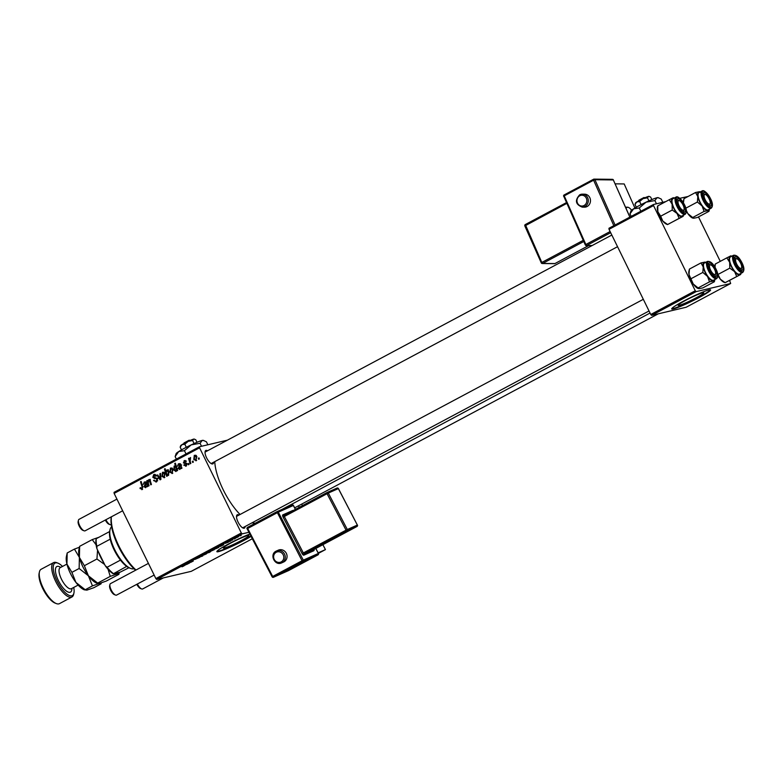 <?xml version="1.0" encoding="UTF-8"?>
<svg xmlns="http://www.w3.org/2000/svg" width="783" height="783" viewBox="0 0 783 783"><rect width="100%" height="100%" fill="white"/><g stroke="black" fill="none" stroke-linecap="round" stroke-linejoin="round"><path stroke-width="1.17" d="M702.674 292.803A14.241 1.263 153.9 0 0 688.051 299.096A14.241 1.263 153.9 0 0 678.166 305.321A14.241 1.263 153.9 0 0 679.243 305.301A14.241 1.263 153.9 0 0 693.865 299.008A14.241 1.263 153.9 0 0 703.751 292.783A14.241 1.263 153.9 0 0 702.674 292.803M708.948 289.935A21.64 1.928 153.9 0 0 686.72 299.498A21.64 1.928 153.9 0 0 671.706 308.962A21.64 1.928 153.9 0 0 673.351 308.942A21.64 1.928 153.9 0 0 695.568 299.38A21.64 1.928 153.9 0 0 710.582 289.916A21.64 1.928 153.9 0 0 708.948 289.935M671.736 308.708A21.64 1.928 153.9 0 0 673.155 308.551A21.64 1.928 153.9 0 0 694.315 299.537A21.64 1.928 153.9 0 0 710.367 289.779M224.408 548.012A14.241 1.263 -26.1 0 1 223.331 548.022A14.241 1.263 -26.1 0 1 233.207 541.797A14.241 1.263 -26.1 0 1 247.829 535.513A14.241 1.263 -26.1 0 1 248.906 535.494A14.241 1.263 -26.1 0 1 239.03 541.719A14.241 1.263 -26.1 0 1 224.408 548.012M249.797 534.055A21.64 1.928 153.9 0 0 228.303 544.077A21.64 1.928 153.9 0 0 216.871 551.672A21.64 1.928 153.9 0 0 218.506 551.643A21.64 1.928 153.9 0 0 251.03 536.404M216.901 551.418A21.64 1.928 153.9 0 0 218.32 551.261A21.64 1.928 153.9 0 0 250.824 536.022M213.642 462.234A7.576 2.74 -118.1 0 1 212.653 463.947A7.576 2.74 -118.1 0 1 211.684 463.83A7.576 2.74 -118.1 0 1 206.918 458.456A7.576 2.74 -118.1 0 1 205.117 451.507A7.576 2.74 -118.1 0 1 206.017 450.391A7.576 2.74 -118.1 0 1 207.524 450.773M205.606 451.84A6.489 2.349 61.9 0 0 205.391 451.918A6.489 2.349 61.9 0 0 205.029 452.261M211.009 463.477A6.489 2.349 61.9 0 0 211.293 463.448A6.489 2.349 61.9 0 0 211.508 463.37L617.542 246.704M245.128 526.509A7.576 2.74 -118.1 0 1 244.149 528.222A7.576 2.74 -118.1 0 1 243.17 528.104A7.576 2.74 -118.1 0 1 238.404 522.731A7.576 2.74 -118.1 0 1 236.603 515.782A7.576 2.74 -118.1 0 1 237.503 514.666A7.576 2.74 -118.1 0 1 239.011 515.048M237.092 516.114A6.489 2.349 61.9 0 0 236.877 516.193A6.489 2.349 61.9 0 0 236.515 516.545M242.505 527.752A6.489 2.349 61.9 0 0 242.779 527.732A6.489 2.349 61.9 0 0 242.994 527.644L649.038 310.978M188.967 464.466L188.321 464.808L187.979 463.771L188.644 463.419L188.967 464.466M193.332 462.127L192.687 462.479L192.344 461.432L193.01 461.079L193.332 462.127M185.042 460.521L184.064 460.747L186.266 461.461L184.338 461.383L183.985 462.42L187.01 463.81L186.188 466.061L183.78 465.122L184.377 464.691L185.914 465.425L186.393 464.211L183.388 462.88L184.563 460.561M186.168 460.913L184.338 461.383M186.188 466.061L185.659 466.257M176.038 471.474L173.865 470.103L174.139 466.051L175.558 466.316L174.726 463.516L175.372 463.164L177.643 470.505L176.987 470.857L176.762 470.103L175.793 471.562M156.629 481.829L153.576 480.566L154.182 480.136L154.838 481.046L156.287 481.016L156.992 479.206L152.822 477.356L153.683 474.635L156.531 475.77L155.925 476.191L154.045 475.438L153.448 476.974L157.608 478.795L155.954 482.093M154.838 481.046L157.706 480.684M154.799 474.371L154.241 474.41M155.983 474.919L154.045 475.438M164.489 477.63L161.993 476.495L162.502 472.257L165.017 473.509L164.087 477.787M149.152 479.539L150.15 480.361L151.422 484.491L150.767 484.843L149.494 480.733L148.701 480.4L148.32 483.268L149.083 485.744L148.427 486.096L146.773 480.762L147.429 480.41L147.703 481.3L148.878 479.568M150.228 480.556L148.701 480.4M142.212 489.522L139.961 488.054L140.568 487.623L141.87 488.7L142.095 486.977L140.49 481.78L141.146 481.428L142.809 486.811L141.801 489.678M248.877 532.293L242.182 533.869L156.737 579.459L155.866 578.588L241.321 532.988L199.587 447.807L114.132 493.398L114.054 492.341L199.508 446.741L199.587 447.807M155.866 578.588L114.132 493.398M145.814 487.594L143.964 486.791L145.746 482.905L144.561 482.602L143.299 484.393L144.317 481.956L146.372 482.485L147.801 486.429L147.126 486.791L146.764 486.204L145.511 487.711M146.48 482.729L144.561 482.602M167.21 469.908L168.874 471.366L168.56 475.457L166.994 475.056L167.288 476.035L166.71 476.338L164.45 468.997L165.105 468.645L165.879 471.219L166.936 469.937M160.906 479.431L160.114 479.852L157.08 475.261L157.735 474.909L160.231 478.834L159.859 473.784L160.554 473.412L160.906 479.431M172.426 473.402L169.921 472.257L170.43 468.028L172.955 469.281L172.015 473.558M179.963 469.379L178.113 468.567L179.884 464.681L178.71 464.388L177.447 466.169L178.465 463.742L180.521 464.27L181.95 468.205L181.274 468.567L180.912 467.989L179.659 469.497M180.628 464.505L178.71 464.388M196.298 460.658L193.792 459.523L194.301 455.285L196.827 456.538L195.887 460.815M190.837 463.458L190.181 463.81L188.537 458.476L189.192 458.124L189.525 459.229L190.563 457.507L190.2 461.314L190.837 463.458M199.322 458.936L198.676 459.278L198.334 458.241L198.999 457.889L199.322 458.936M227.393 440.173L199.508 446.741M230.828 540.975L229.918 541.347L230.828 540.975M235.194 538.645L234.293 539.017L235.194 538.645M225.514 543.255L228.988 541.797L225.426 543.353M227.824 542.521L228.323 542.051M218.849 547.366L215.893 548.717L218.702 547.063M215.756 548.452L216.421 548.061M195.045 559.297L199.626 557.398L194.928 559.434M196.386 558.524L195.74 559.082M203.883 554.795L207.133 553.268L203.619 555.078M190.944 562.263L189.055 562.674L190.895 561.685L193.293 561.01L190.944 562.263M190.905 561.675L190.367 562.292M184.827 565.306L181.999 566.794L183.79 565.992L182.928 565.717L183.584 565.365L184.964 565.336M183.79 565.992L183.976 565.346M252.263 538.782L191.267 571.326L156.737 579.459M185.894 564.66L189.662 562.948L185.796 564.778M186.765 563.887L186.148 564.406M209.149 552.544L206.878 552.935L210.989 551.203L209.149 552.544M210.989 551.203L210.382 551.809M202.768 555.95L199.362 557.173L202.836 555.323L202.768 555.95L202.543 555.48M211.811 550.566L215.061 549.03L211.547 550.85M220.043 546.446L223.811 544.723L219.945 546.554M220.914 545.663L220.268 546.143M235.683 537.833L238.932 536.296L235.419 538.107M232.698 539.976L230.809 540.387L232.835 539.321L232.698 539.976M232.463 539.507L232.228 539.996M241.184 535.455L240.283 535.817L241.184 535.455M651.632 315.383L686.162 307.249L730.666 283.495L696.136 291.628L651.632 315.383L650.761 314.502L695.265 290.757L653.531 205.577L609.027 229.321L608.949 228.264L653.453 204.51L653.531 205.577M650.761 314.502L609.027 229.321M688.091 196.474L679.82 198.305M665.756 201.613L653.453 204.51M730.666 283.495L729.59 280.402M720.272 261.365L698.485 216.911M695.265 290.757L696.136 291.628M255.434 523.142A41.127 14.877 -118.1 0 1 252.077 522.799M240.068 514.49A41.127 14.877 -118.1 0 1 214.757 461.637M241.321 532.988L242.182 533.869M188.106 563.241L186.589 564.426L187.675 564.014M208.474 552.553L210.118 551.966L208.944 552.044M210.284 551.428L210.118 551.966M204.98 554.168L206.487 553.61L204.627 554.726M206.428 553.493L206.105 554.11M212.907 549.93L214.415 549.382L212.555 550.488M214.356 549.265L214.033 549.872M216.685 547.924L218.359 547.493L216.48 548.384M217.84 547.102L218.359 547.493M222.255 545.017L220.737 546.201L221.824 545.79M236.779 537.197L238.286 536.639L236.427 537.755M238.228 536.531L237.905 537.138M140.979 488.523L140.206 488.7M140.656 487.897L139.961 488.054M141.204 481.614L140.49 481.78M142.594 489.238L141.997 488.7M147.527 486.028L146.764 486.204M144.718 486.615L143.964 486.791M145.609 484.677L147.507 483.17M146.695 483.356L145.941 483.532M145.012 482.445L145.579 481.78M147.067 486.586L145.491 486.957L146.127 484.207L144.62 486.449L146.607 486.664M146.861 484.041L146.127 484.207M147.488 480.586L146.773 480.762M149.279 480.928L150.179 479.304M165.154 468.831L164.45 468.997M166.436 471.082L165.879 471.219M167.454 470.847L168.218 469.673M167.621 474.909L166.994 475.056M166.358 472.805L166.759 473.999L168.208 474.87L168.228 471.728L166.74 470.769L166.358 472.805M168.482 470.338L166.74 470.769M168.962 471.552L168.228 471.728M164.851 477.376L164.234 477.033M162.737 476.318L161.993 476.495M163.246 472.746L163.686 472.149M162.776 472.883L162.6 476.074L164.195 477.013L164.371 473.852L162.776 472.883L164.547 472.443M165.105 473.686L164.371 473.852M157.843 475.085L157.08 475.261M160.867 478.687L160.231 478.834M160.564 473.607L159.859 473.784M156.766 481.751L155.817 481.193L157.686 480.723M154.3 480.39L153.576 480.566M157.716 479.039L156.992 479.206M157.432 478.491L156.531 478.707M158.107 478.335L154.28 478.452M155.846 478.08L154.388 476.994M153.576 477.18L152.822 477.356M154.251 475.34L155.014 474.4M172.779 473.147L172.162 472.805M170.665 472.08L169.921 472.257M171.174 468.518L171.614 467.921M170.704 468.655L170.528 471.836L172.123 472.785L172.299 469.624L170.704 468.655L172.475 468.214M173.033 469.448L172.299 469.624M177.467 469.937L176.762 470.103M174.599 469.927L173.865 470.103M176.292 466.149L175.558 466.316M175.431 463.35L174.726 463.516M174.482 466.639L174.443 469.604L175.95 470.74L175.881 467.5L174.482 466.639L176.204 466.218M176.655 467.314L175.881 467.5M177.34 469.516L176.41 469.731M176.674 470.573L175.294 470.7M181.666 467.803L180.912 467.989M178.867 468.391L178.113 468.567M179.757 466.462L181.656 464.945M180.834 465.141L180.09 465.317M179.16 464.231L179.728 463.565M181.216 468.371L179.64 468.733L180.276 465.993L178.759 468.224L180.756 468.44M181.01 465.816L180.276 465.993M184.582 465.033L183.819 465.21M184.524 464.945L183.78 465.122M187.108 464.045L186.393 464.211M186.922 463.653L186.051 463.859M186.765 463.35L184.964 462.508M184.162 462.694L183.388 462.88M184.866 461.216L185.326 460.58M186.471 465.875L185.825 465.484M196.65 460.414L196.034 460.061M194.536 459.347L193.792 459.523M195.045 455.784L195.486 455.177M194.576 455.921L194.399 459.102L195.995 460.042L196.171 456.881L194.576 455.921L196.347 455.471M196.905 456.714L196.171 456.881M193.068 461.265L192.344 461.432M189.241 458.309L188.537 458.476M188.693 463.595L187.979 463.771M199.058 458.075L198.334 458.241M111.411 516.78A36.791 13.311 61.9 0 0 135.997 570.024M135.606 570.23A35.715 12.919 -118.1 0 1 111.323 516.829M725.763 282.379L740.63 274.51L725.136 282.653L720.35 279.208L717.629 273.707M741.09 262.344A7.576 2.74 -118.1 0 1 740.982 270.233A7.576 2.74 -118.1 0 1 736.186 264.801A7.576 2.74 -118.1 0 1 734.415 257.91A7.576 2.74 -118.1 0 1 741.09 262.344M741.658 267.62A5.412 1.958 61.9 0 0 740.366 262.648A5.412 1.958 61.9 0 0 736.96 258.811A5.412 1.958 61.9 0 0 736.265 258.733A5.412 1.958 61.9 0 0 736.676 264.037A5.412 1.958 61.9 0 0 741.012 268.412A5.412 1.958 61.9 0 0 741.658 267.62L741.364 268.902A6.489 2.349 -118.1 0 1 740.806 269.773A6.489 2.349 -118.1 0 1 740.591 269.861A6.489 2.349 -118.1 0 1 740.307 269.881A6.489 2.349 61.9 0 0 740.806 269.773A6.489 2.349 61.9 0 0 741.442 268.119M733.514 255.268L730.49 256.883A9.739 3.524 61.9 0 0 731.919 267.052A9.739 3.524 61.9 0 0 739.661 274.07L742.685 272.455A9.739 3.524 -118.1 0 1 734.953 265.437A9.739 3.524 -118.1 0 1 733.514 255.268C736.294 254.818 738.995 257.088 741.618 262.08C744.232 266.974 744.594 270.438 742.685 272.455M740.698 274.461L740.943 273.384A10.531 3.807 -118.1 0 1 740.004 274.784L740.63 274.51M718.236 274.324L729.795 268.158L734.591 271.603L736.695 276.487M715.036 267.277L715.28 264.028L726.839 257.861L729.658 262.295L729.795 268.158M715.28 264.028L715.907 263.763M730.774 255.894L726.839 257.861M725.068 282.712L724.099 282.33A10.531 3.807 -118.1 0 1 720.35 279.208A10.531 3.807 -118.1 0 1 717.864 275.567M714.869 266.993A10.531 3.807 -118.1 0 1 714.957 265.202L715.212 264.086M740.004 274.784A10.531 3.807 -118.1 0 1 734.591 271.603A10.531 3.807 -118.1 0 1 729.658 262.295A10.531 3.807 -118.1 0 1 730.148 256.158A10.531 3.807 61.9 0 1 731.772 256.198L730.842 255.835M736.421 258.713A6.489 2.349 61.9 0 0 734.689 258.321A6.489 2.349 61.9 0 0 734.327 258.674A6.489 2.349 -118.1 0 1 734.689 258.321A6.489 2.349 -118.1 0 1 734.904 258.243A6.489 2.349 -118.1 0 1 735.736 258.341L736.96 258.811M714.37 281.743L702.811 287.909L699.043 288.673L693.268 284.023A10.531 3.807 -118.1 0 1 690.577 279.296A10.531 3.807 -118.1 0 1 689.001 274.549L689.422 269.078L700.981 262.912L703.242 266.954L702.821 272.425L707.509 276.419L709.525 281.841L713.284 281.077L714.37 281.743L714.879 279.521A10.531 3.807 -118.1 0 1 713.284 281.077A10.531 3.807 -118.1 0 1 707.509 276.419A10.531 3.807 -118.1 0 1 703.242 266.954A10.531 3.807 -118.1 0 1 704.749 262.148L700.981 262.912M698.24 288.545A10.531 3.807 -118.1 0 1 698.045 288.477A10.531 3.807 -118.1 0 1 693.268 284.023L689.001 274.549A10.531 3.807 -118.1 0 1 688.903 271.339L689.422 269.078M715.603 269.646A7.576 2.74 -118.1 0 1 714.928 276.37A7.576 2.74 -118.1 0 1 709.555 269.773A7.576 2.74 -118.1 0 1 708.351 264.057A7.576 2.74 -118.1 0 1 711.316 263.695A7.576 2.74 -118.1 0 1 715.603 269.646M715.593 273.756A5.412 1.958 61.9 0 0 714.302 268.794A5.412 1.958 61.9 0 0 710.895 264.957A5.412 1.958 61.9 0 0 710.21 264.869A5.412 1.958 61.9 0 0 710.612 270.174A5.412 1.958 61.9 0 0 714.948 274.549A5.412 1.958 61.9 0 0 715.593 273.756L715.31 275.039A6.489 2.349 -118.1 0 1 714.742 275.919A6.489 2.349 -118.1 0 1 714.536 275.998A6.489 2.349 -118.1 0 1 714.253 276.017A6.489 2.349 61.9 0 0 714.742 275.919A6.489 2.349 61.9 0 0 715.378 274.265M707.46 261.405L704.436 263.019A9.739 3.524 61.9 0 0 705.131 271.691A9.739 3.524 61.9 0 0 713.607 280.206L716.631 278.591A9.739 3.524 -118.1 0 1 708.155 270.076A9.739 3.524 -118.1 0 1 707.46 261.405C710.621 261.072 713.548 263.822 716.259 269.655C718.265 273.913 718.393 276.888 716.631 278.591M699.043 288.673L697.956 288.007L709.525 281.841M691.262 278.601L702.821 272.425M705.835 262.814L704.749 262.148L705.835 262.814M705.463 262.236L705.708 262.334A10.531 3.807 61.9 0 0 704.749 262.148M710.357 264.85A6.489 2.349 61.9 0 0 708.635 264.458A6.489 2.349 61.9 0 0 708.272 264.811A6.489 2.349 -118.1 0 1 708.635 264.458A6.489 2.349 -118.1 0 1 708.84 264.38A6.489 2.349 -118.1 0 1 709.672 264.478L710.895 264.957M709.124 210.568L709.457 209.11A10.531 3.807 -118.1 0 1 707.861 210.666A10.531 3.807 61.9 0 1 702.087 206.007A10.531 3.807 -118.1 0 1 699.385 201.28A10.531 3.807 -118.1 0 1 697.81 196.543L697.399 202.014L702.087 206.007L704.093 211.43L707.861 210.666L708.948 211.332L709.134 210.568M704.123 199.362A7.576 2.74 -118.1 0 1 702.919 193.636A7.576 2.74 -118.1 0 1 705.884 193.284A7.576 2.74 -118.1 0 1 710.171 199.234A7.576 2.74 -118.1 0 1 709.496 205.958A7.576 2.74 -118.1 0 1 704.123 199.362M704.925 194.438A6.489 2.349 61.9 0 0 703.203 194.047A6.489 2.349 61.9 0 0 702.84 194.39A6.489 2.349 -118.1 0 1 703.203 194.047A6.489 2.349 -118.1 0 1 703.408 193.969A6.489 2.349 -118.1 0 1 704.25 194.067L705.473 194.536A5.412 1.958 61.9 0 0 704.778 194.458A5.412 1.958 61.9 0 0 705.189 199.763A5.412 1.958 61.9 0 0 709.515 204.138A5.412 1.958 61.9 0 0 710.161 203.335A5.412 1.958 61.9 0 0 708.879 198.373A5.412 1.958 61.9 0 0 705.473 194.536M699.699 201.28A9.739 3.524 61.9 0 0 708.175 209.795L711.199 208.18A9.739 3.524 -118.1 0 1 702.733 199.665A9.739 3.524 -118.1 0 1 702.028 190.993L699.004 192.608A9.739 3.524 61.9 0 0 699.699 201.28M708.948 211.332L697.379 217.498L693.621 218.261L687.846 213.602L686.3 210.382M693.621 218.261L692.534 217.596L704.093 211.43M685.83 208.18L697.399 202.014M695.549 192.501L697.81 196.543A10.531 3.807 -118.1 0 1 699.317 191.727L695.549 192.501L683.99 198.667L683.432 202.797M699.317 191.727L700.403 192.393L699.317 191.727A10.531 3.807 -118.1 0 1 700.286 191.923L700.031 191.825M692.808 218.124A10.531 3.807 -118.1 0 1 692.612 218.056A10.531 3.807 -118.1 0 1 687.846 213.602A10.531 3.807 -118.1 0 1 686.368 211.293M683.373 202.719A10.531 3.807 -118.1 0 1 683.471 200.928L683.804 199.43M710.161 203.335L709.878 204.627A6.489 2.349 -118.1 0 1 709.31 205.498A6.489 2.349 -118.1 0 1 709.104 205.577A6.489 2.349 -118.1 0 1 708.821 205.606A6.489 2.349 61.9 0 0 709.31 205.498A6.489 2.349 61.9 0 0 709.946 203.844M683.158 216.323L683.393 215.247A10.531 3.807 -118.1 0 1 682.453 216.646A10.531 3.807 61.9 0 1 677.041 213.465A10.531 3.807 -118.1 0 1 674.114 209.041A10.531 3.807 -118.1 0 1 672.108 204.157L672.254 210.02L677.041 213.465L679.145 218.349L683.079 216.372L667.586 224.515L662.8 221.07L660.686 216.186L672.254 210.02M678.636 206.663A7.576 2.74 -118.1 0 1 676.864 199.782A7.576 2.74 -118.1 0 1 683.539 204.206A7.576 2.74 -118.1 0 1 683.442 212.095A7.576 2.74 -118.1 0 1 678.636 206.663M678.871 200.575A6.489 2.349 61.9 0 0 677.138 200.184A6.489 2.349 61.9 0 0 676.776 200.536A6.489 2.349 -118.1 0 1 677.138 200.184A6.489 2.349 -118.1 0 1 677.354 200.105A6.489 2.349 -118.1 0 1 678.186 200.203L679.409 200.683A5.412 1.958 61.9 0 0 678.714 200.595A5.412 1.958 61.9 0 0 679.125 205.9A5.412 1.958 61.9 0 0 683.461 210.275A5.412 1.958 61.9 0 0 684.107 209.482A5.412 1.958 61.9 0 0 682.815 204.51A5.412 1.958 61.9 0 0 679.409 200.683M674.378 208.914A9.739 3.524 61.9 0 0 682.11 215.932L685.145 214.317A9.739 3.524 -118.1 0 1 677.403 207.299A9.739 3.524 -118.1 0 1 675.974 197.13L672.94 198.745A9.739 3.524 61.9 0 0 674.378 208.914M668.212 224.241L679.145 218.349M660.686 216.186L657.867 211.762L657.73 205.9L669.289 199.724L672.108 204.157A10.531 3.807 -118.1 0 1 672.597 198.03L669.289 199.724M657.73 205.9L658.356 205.626M673.233 197.756L672.597 198.03A10.531 3.807 -118.1 0 1 674.222 198.06L673.302 197.698M682.453 216.646L683.079 216.372M667.517 224.574L666.548 224.202A10.531 3.807 -118.1 0 1 662.8 221.07A10.531 3.807 -118.1 0 1 657.867 211.762A10.531 3.807 -118.1 0 1 657.407 207.064L657.661 205.949M684.107 209.482L683.823 210.764A6.489 2.349 -118.1 0 1 683.256 211.635A6.489 2.349 -118.1 0 1 683.04 211.723A6.489 2.349 -118.1 0 1 682.766 211.743A6.489 2.349 61.9 0 0 683.256 211.635A6.489 2.349 61.9 0 0 683.892 209.981M137.368 584.01A6.489 2.349 61.9 0 0 141.615 588.933A6.489 2.349 61.9 0 0 142.447 589.031A6.489 2.349 61.9 0 0 142.663 588.953A6.489 2.349 61.9 0 0 142.839 588.826M141.615 588.933L140.392 588.454A5.412 1.958 -118.1 0 1 136.819 584.304M105.871 519.736A6.489 2.349 61.9 0 0 110.129 524.659A6.489 2.349 61.9 0 0 110.961 524.757A6.489 2.349 61.9 0 0 111.166 524.679A6.489 2.349 61.9 0 0 111.264 524.62L111.166 524.679M110.129 524.659L108.906 524.179A5.412 1.958 -118.1 0 1 105.333 520.029M115.551 595.07L114.328 594.6A5.412 1.958 -118.1 0 1 110.922 590.764A5.412 1.958 -118.1 0 1 109.63 585.801L109.923 584.519A6.489 2.349 61.9 0 0 111.47 590.47A6.489 2.349 61.9 0 0 115.551 595.07A6.489 2.349 61.9 0 0 116.383 595.178A6.489 2.349 61.9 0 0 116.598 595.09A6.489 2.349 61.9 0 0 116.784 594.963M110.697 583.56A6.489 2.349 61.9 0 0 110.481 583.638A6.489 2.349 61.9 0 0 109.923 584.519M84.065 530.796L82.841 530.326A5.412 1.958 -118.1 0 1 79.435 526.489A5.412 1.958 -118.1 0 1 78.143 521.527L78.437 520.235A6.489 2.349 61.9 0 0 79.983 526.196A6.489 2.349 61.9 0 0 84.065 530.796A6.489 2.349 61.9 0 0 84.897 530.894A6.489 2.349 61.9 0 0 85.112 530.815A6.489 2.349 61.9 0 0 85.298 530.688M79.21 519.286A6.489 2.349 61.9 0 0 78.995 519.364A6.489 2.349 61.9 0 0 78.437 520.235M130.673 568.438L129.44 567.969A22.727 8.222 -118.1 0 1 126.689 566.403A22.727 8.222 -118.1 0 1 120.465 560.119A22.727 8.222 -118.1 0 1 114.161 549.92A22.727 8.222 -118.1 0 1 110.207 539.174A22.727 8.222 -118.1 0 1 109.62 531.559A22.727 8.222 -118.1 0 1 109.728 531.011L110.012 529.719A23.813 8.613 61.9 0 0 114.651 549.539A23.813 8.613 61.9 0 0 130.673 568.438A23.813 8.613 61.9 0 0 133.971 568.732M111.607 526.812A23.813 8.613 61.9 0 0 110.012 529.719M110.207 539.174L96.857 546.299L96.955 548.805A21.64 7.83 -118.1 0 1 96.084 539.418L96.211 538.841M126.689 566.403L113.271 573.812A21.64 7.83 -118.1 0 1 105.225 565.688L96.955 548.805M105.225 565.688L107.114 567.244A22.727 8.222 61.9 0 0 113.339 573.528M120.465 560.119L107.114 567.244M96.201 538.968L96.27 538.684A22.727 8.222 61.9 0 0 96.857 546.299M109.62 531.559L96.27 538.684M128.931 567.744L120.112 572.197L113.271 573.812M62.523 566.442A18.401 6.655 61.9 0 0 57.952 563.153A18.401 6.655 61.9 0 0 55.593 562.879A18.401 6.655 61.9 0 0 56.983 580.898A18.401 6.655 61.9 0 0 71.713 595.785A18.401 6.655 61.9 0 0 73.915 593.074A18.401 6.655 61.9 0 0 73.739 587.446M73.915 593.074L73.631 594.356A19.477 7.047 -118.1 0 1 71.938 596.989A19.477 7.047 -118.1 0 1 71.302 597.233A19.477 7.047 -118.1 0 1 56.112 582.298A19.477 7.047 -118.1 0 1 53.596 562.615A19.477 7.047 -118.1 0 1 54.223 562.38A19.477 7.047 -118.1 0 1 56.728 562.683L57.952 563.153M53.596 562.615L41.127 569.27A19.477 7.047 61.9 0 0 39.434 571.903A19.477 7.047 61.9 0 0 44.083 589.775A19.477 7.047 61.9 0 0 56.337 603.585A19.477 7.047 61.9 0 0 58.842 603.879A19.477 7.047 61.9 0 0 59.469 603.644L71.938 596.989M101.271 582.914L101.056 583.854L97.679 583.09L88.401 575.799L92.443 585.88L106.292 581.064L118.859 574.36L117.166 573.978A20.564 7.438 -118.1 0 1 114.308 573.567M79.435 547.248L74.424 549.098L79.396 557.408A20.564 7.438 -118.1 0 0 88.401 575.799L84.358 565.717L79.396 557.408L79.132 568.507L88.401 575.799A20.564 7.438 -118.1 0 0 96.73 583.159L97.846 583.589L97.679 583.09L110.246 576.386L117.166 573.978A20.564 7.438 61.9 0 0 119.085 572.442M119.3 572.393L118.859 574.36M84.358 565.717L96.935 559.003L104.648 564.504M108.044 569.221L110.246 576.386M79.66 546.309L78.887 549.725A20.564 7.438 -118.1 0 0 79.396 557.408L79.66 546.309L92.228 539.604L96.084 544.802M97.572 550.048L96.935 559.003M99.147 537.187L92.228 539.604M98.022 537.745A20.564 7.438 -118.1 0 1 98.981 537.236M103.982 563.134A20.564 7.438 -118.1 0 1 98.208 551.359M101.056 583.854L93.823 587.71L86.903 590.128L84.27 589.814A20.564 7.438 -118.1 0 1 75.941 582.444A20.564 7.438 -118.1 0 1 66.927 564.054A20.564 7.438 -118.1 0 1 66.428 556.37L67.191 552.955L74.424 549.098M92.443 585.88L85.22 589.746L75.941 582.444L71.899 572.363L66.927 564.054L67.191 552.955M71.899 572.363L79.132 568.507M56.337 603.585L55.113 603.106A18.401 6.655 -118.1 0 1 43.535 590.069A18.401 6.655 -118.1 0 1 39.15 573.185L39.434 571.903M582.268 207.143L584.461 207.172A6.489 5.941 -89.3 0 0 587.133 206.506A6.489 5.941 -89.3 0 0 590.333 199.244A6.489 5.941 -89.3 0 0 584.617 194.184L582.425 194.155A6.489 5.941 90.7 0 1 588.141 199.225A6.489 5.941 90.7 0 1 584.94 206.487A6.489 5.941 90.7 0 1 582.268 207.143C575.525 204.48 574.663 200.379 579.674 194.83L582.425 194.155A6.489 5.941 90.7 0 0 579.753 194.82M625.92 208.072L627.565 207.201L625.529 207.182M634.896 208.024L624.188 183.946L615.144 183.839M627.565 207.201A8.662 3.132 -118.1 0 1 631.627 210.196M283.867 561.891A6.489 6.049 -113.9 0 0 278.229 550.204L276.438 550.997A6.489 6.049 66.1 0 1 282.076 562.683A6.489 6.049 66.1 0 1 281.704 562.869L283.495 562.067A6.489 6.049 -113.9 0 0 283.867 561.891M301.7 504.086L302.502 505.612M322.88 544.684L325.444 549.607L318.407 553.366M298.157 505.975A5.412 1.958 -118.1 0 1 299.478 507.227M318.143 552.847L325.444 549.607M191.306 440.506L189.388 440.31M184.808 444.235L188.204 441.338A7.576 0.675 -26.1 0 0 181.969 444.666A7.576 0.675 -26.1 0 0 180.658 445.703L180.159 447.191L181.969 444.666L184.808 444.235L186.305 447.308M180.159 447.191L181.49 449.902M192.618 440.535L193.695 439.116A7.576 0.675 -26.1 0 0 188.204 441.338L192.618 440.535L194.096 443.55M193.695 439.116A7.576 0.675 -26.1 0 1 194.213 439.067L195.799 439.792L197.022 442.287M186.021 453.944L184.426 450.675L178.749 451.537L175.138 456.577L176.136 453.621A15.151 1.351 -26.1 0 1 178.749 451.537A15.151 1.351 -26.1 0 1 191.209 444.881A15.151 1.351 -26.1 0 1 202.2 440.438A15.151 1.351 -26.1 0 1 203.237 440.34L206.399 441.788L207.867 444.773M175.138 456.577L176.361 459.092M184.426 450.675L191.209 444.881L200.056 443.286L201.525 446.271M200.056 443.286L202.2 440.438L204.069 440.623M184.083 442.914L189.114 440.222L190.523 440.692M646.141 197.805L644.223 197.6M639.642 201.525L643.039 198.628A7.576 0.675 -26.1 0 0 636.804 201.955A7.576 0.675 -26.1 0 0 635.502 203.003L635.003 204.48L636.804 201.955L639.642 201.525L641.15 204.598M635.003 204.48L636.325 207.192M647.463 197.835L648.53 196.406A7.576 0.675 -26.1 0 0 643.039 198.628L647.463 197.835L648.941 200.849M648.53 196.406A7.576 0.675 -26.1 0 1 649.048 196.357L650.634 197.081L651.857 199.587M640.856 211.234L639.261 207.975L633.594 208.826L629.972 213.876L630.971 210.911A15.151 1.351 -26.1 0 1 633.594 208.826A15.151 1.351 -26.1 0 1 646.053 202.18A15.151 1.351 -26.1 0 1 657.045 197.727A15.151 1.351 -26.1 0 1 658.082 197.629L661.244 199.078L662.819 202.308M629.972 213.876L631.206 216.382M639.261 207.975L646.053 202.18L654.891 200.575L656.477 203.795M654.891 200.575L657.045 197.727L658.904 197.913M638.918 200.203L643.959 197.512L645.358 197.991M142.809 486.811L142.095 486.977M146.499 483.923L144.924 484.295M150.473 481.281L149.759 481.447M160.779 477.229L160.104 477.385M156.864 478.159L155.298 478.521M180.648 465.709L179.072 466.081M186.697 463.37L185.199 463.722M741.579 262.099A9.093 3.289 61.9 0 0 734.385 255.542A9.093 3.289 61.9 0 0 735.697 265.046A9.093 3.289 61.9 0 0 742.891 271.603A9.093 3.289 61.9 0 0 741.579 262.099M716.2 269.636A9.093 3.289 61.9 0 0 708.889 261.542A9.093 3.289 61.9 0 0 708.948 269.783A9.093 3.289 61.9 0 0 716.259 277.877A9.093 3.289 61.9 0 0 716.2 269.636M703.525 199.371A9.093 3.289 61.9 0 0 710.837 207.466A9.093 3.289 61.9 0 0 710.778 199.225A9.093 3.289 61.9 0 0 703.467 191.13A9.093 3.289 61.9 0 0 703.525 199.371M678.147 206.908A9.093 3.289 61.9 0 0 685.34 213.475A9.093 3.289 61.9 0 0 684.029 203.962A9.093 3.289 61.9 0 0 676.835 197.404A9.093 3.289 61.9 0 0 678.147 206.908M59.978 567.763L60.183 567.685A11.902 4.307 61.9 0 0 61.73 579.714A11.902 4.307 61.9 0 0 71.008 588.836A11.902 4.307 61.9 0 0 71.39 588.689L78.143 585.087M71.899 588.425A14.505 5.246 -118.1 0 1 70.01 592.3A14.505 5.246 -118.1 0 1 58.392 580.565A14.505 5.246 -118.1 0 1 57.296 566.363A14.505 5.246 -118.1 0 1 60.692 567.421M579.743 195.779A5.412 4.952 -89.3 0 0 577.462 203.022A5.412 4.952 -89.3 0 0 584.069 205.508A5.412 4.952 -89.3 0 0 586.359 198.275A5.412 4.952 -89.3 0 0 579.743 195.779M629.855 217.106L613.324 179.943L594.933 179.728L615.066 224.995M613.823 225.661L593.602 180.198L594.933 179.728A1.086 0.989 90.7 0 0 593.612 179.229L564.23 194.908L593.475 179.297M610.681 232.688L586.721 245.471L592.154 245.529M613.383 180.07L613.422 179.973A1.086 1.086 0 0 0 612.453 179.336L594.052 179.121A1.086 1.086 0 0 0 593.534 179.248L593.602 180.198L564.23 195.867L585.85 244.492L610.114 231.543M524.933 225.974L524.835 225.935A1.086 1.086 0 0 1 525.315 224.545L566.471 202.601L525.315 224.545L541.816 262.442L583.257 240.332M583.775 241.497L542.688 263.421L554.951 263.558L588.601 245.608M566.823 203.384L524.835 225.935L541.268 262.882L541.816 262.442L542.688 263.421A1.086 0.989 -89.3 0 1 542.247 263.528L554.511 263.665A1.086 1.086 0 0 0 555.03 263.538L555.088 263.489M541.366 262.922A1.086 0.989 -89.3 0 0 542.247 263.528A1.086 1.086 0 0 1 541.268 262.882L541.366 262.922M588.65 245.608L554.951 263.558A1.086 0.989 90.7 0 1 554.511 263.665M563.78 196.347L585.302 244.932A1.086 1.086 0 0 0 586.281 245.578A1.086 0.989 90.7 0 0 586.721 245.471L585.85 244.492L585.4 244.971A1.086 0.989 90.7 0 0 586.281 245.578L591.948 245.647M563.682 196.318L564.161 194.918A1.086 1.086 0 0 0 563.682 196.318M612.453 179.336A1.086 0.989 90.7 0 1 613.324 179.943L629.923 217.067M276.066 551.173A6.489 6.049 66.1 0 1 276.438 550.997L276.056 551.183C269.137 554.423 274.882 566.324 281.704 562.869M281.214 561.891A5.412 5.041 -113.9 0 0 283.162 554.716A5.412 5.041 -113.9 0 0 276.213 552.299A5.412 5.041 -113.9 0 0 274.265 559.463A5.412 5.041 -113.9 0 0 281.214 561.891M295.397 509.4L293.361 505.485L278.288 512.17L303.305 560.139L318.368 553.454L315.774 548.472M303.814 555.186A1.086 1.008 -113.9 0 1 304.205 553.747L314.247 549.294L356.97 526.489L346.928 530.952L304.205 553.747L303.344 552.945L346.066 530.15L327.059 493.701L284.337 516.496L303.344 552.945L302.091 553.581A2.163 0.783 61.9 0 0 303.814 555.186L313.856 550.723A2.163 0.783 61.9 0 0 313.983 549.519M302.091 553.581L283.084 517.132A2.163 0.783 61.9 0 1 282.8 514.891L292.852 510.438M317.839 553.767L318.368 553.454A1.086 1.008 66.1 0 1 317.976 554.883L288.614 570.553L317.976 554.883L302.913 561.568L273.541 577.247L288.604 570.553A1.086 1.008 66.1 0 1 288.487 570.611M247.526 527.36L276.898 511.69A1.086 1.008 66.1 0 1 278.288 512.17L247.673 528.476L272.68 576.445L302.052 560.765L276.888 511.69L247.526 527.36A1.086 1.086 0 0 0 247.066 528.819L247.516 527.36A1.086 1.008 66.1 0 0 247.134 528.779M277.025 511.632L291.971 504.996A1.086 1.008 66.1 0 1 293.361 505.485L293.371 505.505M283.084 517.132L284.337 516.496L284.19 515.38L326.922 492.576A1.086 1.008 -113.9 0 1 326.981 492.546L337.023 488.093A1.086 1.008 66.1 0 1 338.354 488.602L328.312 493.065L347.319 529.514L357.361 525.06L338.422 488.582A1.086 1.086 0 0 0 337.023 488.093A1.086 1.008 66.1 0 0 336.964 488.122L327.04 492.527M326.912 492.585L327.059 493.701L328.312 493.065A1.086 1.008 -113.9 0 0 326.981 492.546A1.086 1.086 0 0 0 326.912 492.585L284.131 515.41A1.086 1.008 66.1 0 1 282.8 514.891M338.364 488.621L357.361 525.06A1.086 1.008 66.1 0 1 356.97 526.489L356.979 526.489A1.086 1.086 0 0 0 357.43 525.031L357.371 525.08M347.319 529.514L346.066 530.15L346.928 530.952A1.086 1.008 -113.9 0 0 347.319 529.514M356.979 526.489L314.247 549.294A1.086 1.008 66.1 0 0 313.856 550.723M303.305 560.139L302.052 560.765L302.913 561.568A1.086 1.008 66.1 0 0 303.305 560.139M247.134 528.799L272.083 576.787A1.086 1.086 0 0 0 273.482 577.277A1.086 1.008 66.1 0 0 273.541 577.247L272.151 576.758A1.086 1.008 66.1 0 0 273.482 577.277L288.545 570.592A1.086 1.086 0 0 0 288.614 570.553M318.006 554.873L317.976 554.883A1.086 1.086 0 0 0 318.436 553.424L315.843 548.443M282.105 509.371L650.047 313.034M144.875 482.485L146.45 482.113M148.858 480.341L150.424 479.969M175.793 470.798L177.369 470.426M179.023 464.26L180.589 463.888M711.199 208.18C712.961 206.477 712.833 203.502 710.837 199.244C706.765 192.403 703.829 189.652 702.028 190.993M685.145 214.317C687.043 212.301 686.691 208.836 684.068 203.942C680.202 198.128 677.501 195.858 675.974 197.13M658.278 313.817L294.672 507.844M163.383 577.893L142.663 588.953M110.481 583.638L148.427 563.388M236.877 516.193L643.313 299.312M116.598 595.09L154.143 575.065M611.826 235.037L205.391 451.918M116.931 499.114L78.995 519.364M122.657 510.79L85.112 530.815M60.183 567.685L66.937 564.083M295.465 509.361L293.429 505.456A1.086 1.086 0 0 0 292.03 504.966L276.967 511.661A1.086 1.086 0 0 0 276.888 511.69M184.074 442.875L183.829 443.57M638.918 200.164L638.674 200.859"/></g></svg>
